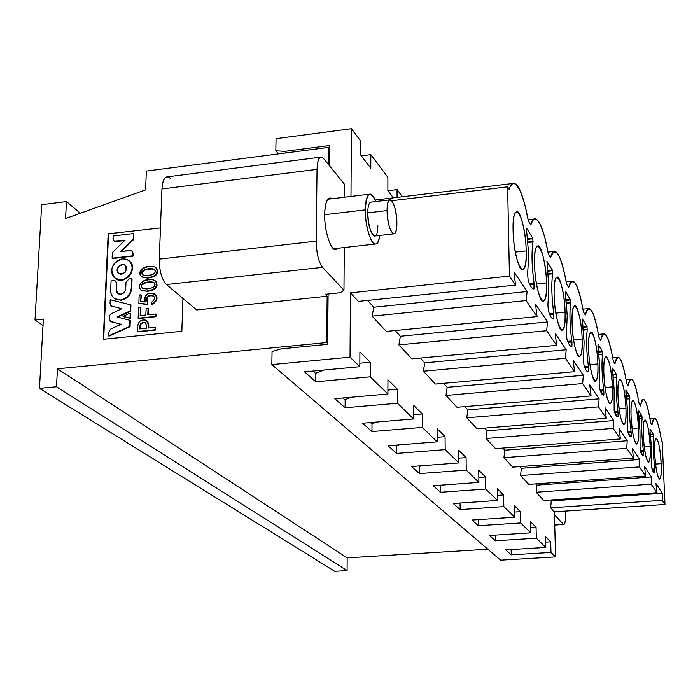 <?xml version="1.0" encoding="UTF-8"?>
<svg xmlns="http://www.w3.org/2000/svg" width="700" height="700" viewBox="0 0 700 700"><rect width="100%" height="100%" fill="white"/><g stroke="black" fill="none" stroke-linecap="round" stroke-linejoin="round"><path stroke-width="1.05" d="M650.02 431.016L651.56 448.543L651.779 468.011L654.378 472.876L654.867 472.71L654.062 472.771L654.867 472.71L654.903 468.948L652.129 469.149L654.903 468.948C653.293 456.356 652.829 445.585 653.494 436.651L650.711 436.861L653.494 436.651L653.222 434.262L650.449 434.481L653.222 434.262L650.055 429.152L650.02 431.016L650.116 429.205L653.222 434.262L653.494 436.651C652.846 445.62 653.31 456.391 654.903 468.948L654.867 472.71C653.949 473.392 652.916 471.835 651.779 468.011L651.56 448.543L650.02 431.016M645.628 476.026L528.789 484.374L645.628 476.026L639.406 466.891L520.572 475.554L528.789 484.374L520.572 475.554L639.406 466.891L639.791 459.498L632.354 448.411L633.456 458.15L626.771 448.341L627.218 440.746L619.22 428.829L620.375 438.953L613.183 428.391L613.69 420.578L605.071 407.733L606.279 418.259L598.517 406.858L599.104 398.825L589.785 384.939L591.054 395.911L582.645 383.565L583.319 375.296L573.212 360.229L574.551 371.683L435.356 384.064L423.395 371.227L424.743 362.854L420.359 358.067L424.743 362.854L566.195 349.755L565.416 358.269L574.551 371.683L573.212 360.229L583.319 375.296L447.16 387.31L583.319 375.296L582.645 383.565L445.953 395.447L582.645 383.565L591.054 395.911L456.986 407.286L591.054 395.911L589.785 384.939L599.104 398.825L467.854 409.885L599.104 398.825L598.517 406.858L466.769 417.795L598.517 406.858L606.279 418.259L476.971 428.741L606.279 418.259L605.071 407.733L613.69 420.578L487.008 430.789L613.69 420.578L613.183 428.391L486.045 438.48L613.183 428.391L620.375 438.953L495.504 448.639L620.375 438.953L619.22 428.829L627.218 440.746L504.796 450.205L627.218 440.746L626.771 448.341L503.93 457.686L626.771 448.341L633.456 458.15L512.733 467.136L633.456 458.15L632.354 448.411L639.791 459.498L521.36 468.274L639.791 459.498L639.406 466.891L645.628 476.026L644.577 466.629L645.628 476.026M535.657 483.875L536.812 485.135L651.508 476.971L644.577 466.629L651.508 476.971L536.812 485.135L536.113 492.231L651.175 484.173L651.508 476.971L651.175 484.173L536.113 492.231L543.786 500.474L656.985 492.695L651.175 484.173L656.985 492.695L543.786 500.474L536.113 492.231L536.812 485.135L535.657 483.875M655.979 483.63L656.985 492.695L655.979 483.63L662.462 493.299L655.979 483.63M550.454 500.019L551.276 500.911L662.462 493.299L551.276 500.911L550.637 507.832L662.174 500.316L662.462 493.299L662.174 500.316L550.637 507.832L554.374 511.84L665 504.464L662.174 500.316L665 504.464L554.374 511.84L555.581 556.911L500.657 560.175L555.581 556.911L554.374 511.84L550.637 507.832L551.276 500.911L550.454 500.019M662.209 441.814L665 504.464L662.209 441.814L661.526 440.685L662.209 441.814M651.971 424.926C652.636 420.402 653.546 418.215 654.684 418.364C656.854 418.679 659.137 426.116 661.526 440.685C657.676 418.346 654.491 413.096 651.971 424.926L650.694 422.826L651.971 424.926M640.483 405.974C641.209 401.433 642.163 399.245 643.37 399.402C645.724 399.77 648.165 407.575 650.694 422.826C646.642 399.604 643.239 393.995 640.483 405.974L639.117 403.725L640.483 405.974M639.1 418.373L642.075 418.127L641.926 416.08L638.881 416.325L641.926 416.08L638.409 410.191L639.949 430.238L640.115 450.293L642.924 455.472L643.545 455.061L643.361 450.616L640.281 450.844L643.361 450.616C641.804 438.13 641.358 427.464 642.031 418.6L642.075 418.127L639.1 418.373M639.144 418.828L642.031 418.6L639.144 418.828M640.553 451.675L643.466 451.456L640.553 451.675M642.329 455.149L643.545 455.061L642.329 455.149M644.219 446.871L650.212 446.416C649.18 431.016 647.465 422.161 645.076 419.851C643.554 420.613 642.959 425.828 643.282 435.496C644.324 451.045 646.039 459.952 648.428 462.192C649.95 461.361 650.545 456.102 650.212 446.416L644.219 446.871M655.541 464.074L661.15 463.662C660.153 448.84 658.534 440.326 656.311 438.139C654.885 438.9 654.343 444.001 654.675 453.451C655.681 468.423 657.3 476.98 659.523 479.106C660.957 478.275 661.5 473.13 661.15 463.662L655.541 464.074M530.548 521.762L530.801 532.831L489.387 535.465L495.373 540.767L536.322 538.195L536.069 527.249L530.548 521.762L536.069 527.249L530.688 527.599L536.069 527.249L536.322 538.195L545.816 547.418L505.662 549.876L511.262 554.829L550.979 552.44L550.707 541.826L545.545 536.69L545.816 547.418L545.545 536.69L550.707 541.826L545.685 542.133L550.707 541.826L550.979 552.44L555.581 556.911L550.979 552.44L511.262 554.829L511.157 549.535L511.262 554.829L505.662 549.876L545.816 547.418L536.322 538.195L495.373 540.767L495.276 535.089L495.373 540.767L489.387 535.465L530.801 532.831L530.548 521.762M443.52 383.338L447.16 387.31L445.953 395.447L456.986 407.286L445.953 395.447L447.16 387.31L443.52 383.338M464.852 406.621L467.854 409.885L466.769 417.795L476.971 428.741L466.769 417.795L467.854 409.885L464.852 406.621M484.566 428.129L487.008 430.789L486.045 438.48L495.504 448.639L486.045 438.48L487.008 430.789L484.566 428.129M502.845 448.07L504.796 450.205L503.93 457.686L512.733 467.136L503.93 457.686L504.796 450.205L502.845 448.07M519.829 466.602L521.36 468.274L520.572 475.554L521.36 468.274L519.829 466.602M642.644 455.376L643.423 455.324L642.644 455.376M638.829 415.896L641.795 415.66L638.829 415.896M628.171 385.665C628.95 381.115 629.983 378.928 631.251 379.102C633.798 379.523 636.423 387.73 639.117 403.725C634.839 379.558 631.19 373.537 628.171 385.665L626.701 383.25L628.171 385.665M614.95 363.851C615.79 359.31 616.884 357.123 618.231 357.315C621.005 357.796 623.831 366.441 626.701 383.25C622.186 358.059 618.266 351.592 614.95 363.851L613.366 361.252L614.95 363.851M600.705 340.366C601.624 335.825 602.788 333.655 604.214 333.856C607.241 334.416 610.295 343.551 613.366 361.252C608.571 334.941 604.354 327.976 600.705 340.366L598.999 337.558L600.705 340.366M585.322 314.991C586.311 310.467 587.562 308.324 589.076 308.543C592.401 309.19 595.709 318.868 598.999 337.558C593.906 310.03 589.347 302.505 585.322 314.991L583.476 311.946L585.322 314.991M566.396 302.864L570.727 302.426L570.553 299.959L566.142 300.405L570.553 299.959L570.727 302.426L566.396 302.864M566.449 303.371L570.649 302.951L570.727 302.426L570.649 302.951C569.424 313.014 569.809 325.675 571.804 340.944L567.7 341.329L571.804 340.944L571.952 341.985L571.804 340.944C569.791 325.64 569.406 312.979 570.649 302.951L566.449 303.371M568.111 342.344L571.952 341.985L568.111 342.344M570.815 346.342L571.961 346.229L571.952 341.985L571.778 346.483C570.264 346.797 568.645 344.339 566.921 339.106L566.44 333.55L567.21 315.56L565.285 293.606L565.495 291.489L570.553 299.959L565.39 291.392L567.21 315.56L566.44 333.55L566.921 339.106C568.488 343.875 569.957 346.342 571.34 346.517L571.961 346.229L570.815 346.342M587.895 371.805L588.586 371.499L587.405 371.604L588.586 371.499L588.411 366.406C586.512 351.767 586.11 339.553 587.204 329.779L586.933 326.375L582.356 318.999L584.115 342.213L583.485 359.642L583.949 364.971C585.366 369.39 586.705 371.665 587.947 371.814L587.895 371.805M582.977 326.76L586.933 326.375L582.977 326.76M583.039 327.285L587.108 326.9L583.039 327.285M583.284 329.648L587.274 329.271L583.284 329.648M583.336 330.146L587.204 329.779L583.336 330.146M584.553 366.756L588.411 366.406L584.553 366.756M584.929 367.727L588.551 367.395L584.929 367.727M573.624 339.929L582.155 339.124C581.892 324.424 577.587 304.64 574.945 305.786C572.793 306.53 571.839 312.349 572.084 323.251C572.32 338.152 576.73 358.102 579.311 356.781C581.481 355.941 582.426 350.061 582.155 339.124L573.624 339.929M603.146 395.124L603.916 394.817L602.709 394.922L603.916 394.817L603.741 389.9C601.939 375.865 601.528 364.079 602.49 354.541L602.227 351.269L598.089 344.531L597.923 346.535L599.699 366.791L599.191 383.679L599.637 388.806L603.278 395.15L603.767 395.071L603.146 395.124M598.57 351.61L602.227 351.269L598.57 351.61M598.622 352.109L602.394 351.759L598.622 352.109M598.859 354.384L602.551 354.043L598.859 354.384M598.911 354.874L602.49 354.541L598.911 354.874M600.101 390.215L603.741 389.9L600.101 390.215M600.442 391.142L603.872 390.854L600.442 391.142M589.977 364.648L597.896 363.939C597.599 349.851 593.617 331.082 591.202 332.211C589.207 332.973 588.341 338.66 588.604 349.291C588.866 363.554 592.952 382.48 595.315 381.194C597.319 380.354 598.185 374.596 597.896 363.939L589.977 364.648M617.278 416.71L618.109 416.395L616.892 416.491L618.109 416.395L617.934 411.644C616.219 398.169 615.79 386.776 616.648 377.475L616.394 374.325L612.553 368.078L612.413 370.029L614.119 389.524L614.145 410.848L617.479 416.754L617.969 416.658L617.278 416.71M612.99 374.623L616.394 374.325L612.99 374.623M613.043 375.095L616.543 374.789L613.043 375.095M613.279 377.291L616.7 376.985L613.279 377.291M613.322 377.764L616.648 377.475L613.322 377.764M614.495 411.924L617.934 411.644L614.495 411.924M614.81 412.825L618.056 412.554L614.81 412.825M605.089 387.52L612.447 386.881C611.319 369.486 609.236 359.398 606.218 356.624C604.354 357.385 603.566 362.959 603.855 373.328C605.001 390.933 607.084 401.074 610.094 403.751C611.966 402.911 612.754 397.285 612.447 386.881L605.089 387.52M626.649 398.562L629.843 398.291L629.685 396.165L626.43 396.445L629.685 396.165L625.905 389.856L627.506 410.62L627.602 431.287L630.656 436.809L631.286 436.424L631.102 431.83C629.466 418.871 629.038 407.846 629.79 398.773L629.843 398.291L626.649 398.562M626.701 399.026L629.79 398.773L626.701 399.026M627.847 432.084L631.102 431.83L627.847 432.084M628.145 432.941L631.216 432.705L628.145 432.941M630.061 436.52L631.286 436.424L630.061 436.52M630.411 436.739L631.155 436.678L630.411 436.739M626.378 395.999L629.545 395.727L626.378 395.999M619.089 408.73L625.949 408.17C624.855 391.493 622.913 381.85 620.121 379.251C618.389 380.012 617.671 385.455 617.969 395.588C619.08 412.449 621.023 422.144 623.805 424.664C625.555 423.815 626.264 418.32 625.949 408.17L619.089 408.73M632.1 428.461L638.505 427.963C637.438 411.95 635.617 402.719 633.045 400.269C631.418 401.03 630.77 406.359 631.076 416.255C632.153 432.434 633.972 441.717 636.545 444.089C638.181 443.249 638.837 437.876 638.505 427.963L632.1 428.461M437.062 428.689L437.168 441.849L388.027 445.751L396.69 453.416L445.183 449.636L445.06 436.651L437.062 428.689L445.06 436.651L437.132 437.29L445.06 436.651L445.183 449.636L458.859 462.927L411.486 466.515L419.484 473.594L466.252 470.111L466.095 457.599L458.71 450.249L458.859 462.927L458.71 450.249L466.095 457.599L458.806 458.159L466.095 457.599L466.252 470.111L478.905 482.405L433.169 485.713L440.58 492.266L485.748 489.055L485.555 476.971L478.721 470.164L478.905 482.405L478.721 470.164L485.555 476.971L478.826 477.461L485.555 476.971L485.748 489.055L497.472 500.448L453.276 503.501L460.162 509.6L503.834 506.625L503.606 494.944L497.262 488.626L497.472 500.448L497.262 488.626L503.606 494.944L497.385 495.381L503.606 494.944L503.834 506.625L514.727 517.212L471.966 520.048L478.38 525.718L520.642 522.961L520.406 511.665L514.491 505.776L514.727 517.212L514.491 505.776L520.406 511.665L514.622 512.05L520.406 511.665L520.642 522.961L530.801 532.831L520.642 522.961L478.38 525.718L478.284 519.628L478.38 525.718L471.966 520.048L514.727 517.212L503.834 506.625L460.162 509.6L460.084 503.055L460.162 509.6L453.276 503.501L497.472 500.448L485.748 489.055L440.58 492.266L440.519 485.459L440.58 492.266L433.169 485.713L478.905 482.405L466.252 470.111L419.484 473.594L419.449 466.498L419.484 473.594L411.486 466.515L458.859 462.927L445.183 449.636L396.69 453.416L396.681 446.005L396.69 453.416L388.027 445.751L437.168 441.849L437.062 428.689M583.476 311.946C578.051 283.089 573.108 274.934 568.654 287.499L566.65 284.2C560.849 253.873 555.476 245.009 550.532 257.609L548.354 254.021L544.836 237.466L540.715 225.356L537.889 220.588L535.176 218.864L532.753 220.343L530.766 225.006L528.386 221.077L524.589 203.569L520.1 190.61L515.489 183.951L512.636 183.566L510.16 186.559L509.11 189.289L507.631 186.839L509.451 276.115L515.559 285.084L513.966 271.889L527.144 291.533L526.111 300.571L537.023 316.592L535.526 304.027L547.54 321.939L546.639 330.715L556.605 345.345L555.196 333.358L566.195 349.755L555.196 333.358L556.605 345.345L546.639 330.715L547.54 321.939L535.526 304.027L537.023 316.592L386.312 331.406L372.094 316.146L373.791 307.256L367.544 300.44L373.791 307.256L527.144 291.533L513.966 271.889L515.559 285.084L509.451 276.115L507.631 186.839L509.11 189.289C510.492 185.019 512.137 183.032 514.062 183.339C519.085 184.599 523.863 197.173 528.386 221.077L530.766 225.006C532.035 220.64 533.575 218.601 535.378 218.881C539.875 219.94 544.206 231.656 548.354 254.021L550.532 257.609C551.705 253.181 553.14 251.09 554.837 251.344C558.889 252.245 562.826 263.2 566.65 284.2L568.654 287.499C569.73 283.01 571.069 280.892 572.67 281.129C576.327 281.89 579.933 292.171 583.476 311.946M618.109 416.395L617.969 416.658C616.796 417.2 615.528 415.266 614.145 410.848L614.119 389.524L612.553 368.078L616.394 374.325L616.648 377.475C615.808 386.811 616.236 398.195 617.934 411.644L618.109 416.395M641.926 416.08L642.031 418.6C641.375 427.49 641.812 438.156 643.361 450.616L643.423 455.324C642.425 455.971 641.322 454.291 640.115 450.293L639.949 430.238L638.356 412.099L638.461 410.244L641.926 416.08M643.282 435.496C642.058 408.765 649.311 420.849 650.212 446.416C651.525 472.771 644.254 461.965 643.282 435.496M629.685 396.165L629.79 398.773C629.046 407.873 629.484 418.898 631.102 431.83L631.155 436.678C630.079 437.281 628.889 435.488 627.602 431.287L627.506 410.62L625.852 391.825L625.975 389.918L629.685 396.165M617.969 395.588C616.761 367.054 625.109 380.957 625.949 408.17C627.27 436.293 618.896 423.832 617.969 395.588M631.076 416.255C629.86 388.649 637.63 401.599 638.505 427.963C639.826 455.175 632.03 443.581 631.076 416.255M654.675 453.451C653.441 427.543 660.222 438.848 661.15 463.662C662.462 489.221 655.664 479.115 654.675 453.451M553.884 318.754L553.683 318.999C552.02 319.2 550.253 316.523 548.389 310.957L547.89 305.156L548.817 286.562L547.05 261.476L552.352 270.104L552.65 273.787C551.259 284.113 551.626 297.264 553.735 313.259L553.884 318.754L552.799 318.859L553.884 318.754L553.735 313.259C551.6 297.229 551.241 284.069 552.65 273.787L552.352 270.104L546.936 261.363L548.817 286.562L547.89 305.156L548.389 310.957C550.113 316.111 551.74 318.797 553.289 319.007L553.884 318.754M534.538 264.058C533.514 229.749 545.991 250.539 546.499 282.914C547.767 316.706 535.176 297.99 534.538 264.058C534.678 280.411 539.901 302.803 543.043 301.394C545.571 300.58 546.726 294.42 546.499 282.914C546.315 266.796 541.24 244.624 538.02 245.805C535.509 246.514 534.354 252.595 534.538 264.058M554.129 294.936C553.044 261.957 564.48 281.024 565.084 312.209C566.379 344.697 554.846 327.556 554.129 294.936C554.321 310.537 559.108 331.642 561.951 330.277C564.288 329.446 565.337 323.426 565.084 312.209C564.856 296.835 560.192 275.922 557.279 277.086C554.96 277.812 553.91 283.771 554.129 294.936M513.082 230.23C512.129 194.477 525.805 217.263 526.199 250.906C527.424 286.116 513.616 265.58 513.082 230.23C513.161 247.415 518.884 271.25 522.366 269.815C525.114 269.01 526.391 262.71 526.199 250.906C526.067 233.975 520.52 210.385 516.933 211.566C514.211 212.249 512.934 218.47 513.082 230.23M526.636 230.93L526.916 228.699L532.709 238.131L533.015 241.981C531.44 252.569 531.773 266.254 534.021 283.036L533.934 288.986C532.096 289.065 530.163 286.134 528.141 280.192L527.616 274.12L528.727 254.896L526.636 230.93L528.727 254.896L527.616 274.12L528.141 280.192C530.049 285.801 531.86 288.733 533.593 288.986L534.153 288.75L534.021 283.036C531.746 266.21 531.414 252.525 533.015 241.981L532.709 238.131L526.916 228.699L526.636 230.93M603.855 373.328C602.665 343.796 611.651 358.776 612.447 386.881C613.769 415.993 604.739 402.561 603.855 373.328M588.604 349.291C587.44 318.692 597.153 334.871 597.896 363.939C599.209 394.091 589.444 379.566 588.604 349.291M603.916 394.817L603.767 395.071C602.49 395.561 601.116 393.47 599.637 388.806L599.191 383.679L599.699 366.791L598.089 344.531L602.227 351.269L602.49 354.541C601.545 364.114 601.956 375.9 603.741 389.9L603.916 394.817M572.084 323.251C570.955 291.506 581.472 309.033 582.155 339.124C583.468 370.405 572.871 354.655 572.084 323.251M588.586 371.499L588.42 371.761C587.029 372.164 585.541 369.906 583.949 364.971L583.485 359.642L584.115 342.213L582.26 321.142L582.452 319.086L586.933 326.375L587.204 329.779C586.128 339.588 586.53 351.803 588.411 366.406L588.586 371.499M411.88 358.864L398.869 344.89L400.374 336.262L395.132 330.54L400.374 336.262L547.54 321.939L400.374 336.262L398.869 344.89L546.639 330.715L398.869 344.89L411.88 358.864L556.605 345.345L411.88 358.864M358.356 301.394L350.411 292.863L350.026 357.175L359.826 366.704L359.896 351.873L370.283 362.215L370.239 376.819L387.922 394.004L387.922 379.776L397.408 389.217L397.434 403.244L413.604 418.959L413.543 405.283L422.24 413.936L422.319 427.42L437.168 441.849L422.319 427.42L371.98 431.55L362.565 423.22L413.604 418.959L397.434 403.244L345.1 407.759L334.836 398.676L387.922 394.004L370.239 376.819L315.761 381.789L304.526 371.84L359.826 366.704L350.026 357.175L271.819 364.586L500.657 560.175L271.819 364.586L272.064 351.575L281.277 348.836L327.618 344.33L328.108 294.017L327.618 344.33L281.277 348.836L272.064 351.575L271.819 364.586L350.026 357.175L350.411 292.863L509.451 276.115L350.411 292.863L358.356 301.394L515.559 285.084L358.356 301.394M275.835 150.78L276.062 138.67L351.4 128.686L360.815 141.26L351.4 128.686L276.062 138.67L275.835 150.78L278.512 153.895L275.835 150.78L284.69 151.357L286.02 152.924L284.69 151.357L275.835 150.78M361.34 155.846L370.834 154.63L387.879 177.371L370.834 154.63L370.799 168.254L360.754 155.076L360.815 141.26L360.754 155.076L370.799 168.254L370.834 154.63L361.34 155.846M387.922 190.724L397.058 189.612L402.412 196.77L397.058 189.612L397.066 197.409L397.058 189.612L387.922 190.724M329.35 165.62L329.543 145.521L284.69 151.357L329.543 145.521L329.35 165.62M566.195 349.755L424.743 362.854L423.395 371.227L565.416 358.269L566.195 349.755M565.416 358.269L423.395 371.227L435.356 384.064L574.551 371.683L565.416 358.269M566.081 299.845L570.36 299.408L566.081 299.845M391.755 200.725L507.631 186.839L391.755 200.725M350.989 196.438L351.4 128.686L350.989 196.438M527.144 291.533L373.791 307.256L372.094 316.146L526.111 300.571L527.144 291.533M386.312 331.406L537.023 316.592L526.111 300.571L372.094 316.146L386.312 331.406M527.634 238.691L532.709 238.131L527.634 238.691M527.704 239.339L532.936 238.752L527.704 239.339M527.966 242.007L533.111 241.439L527.966 242.007M528.019 242.532L533.015 241.981L528.019 242.532M529.384 283.517L534.021 283.036L529.384 283.517M529.874 284.62L534.188 284.174L529.874 284.62M533.137 288.855L534.153 288.75L533.137 288.855M515.331 252.088L526.199 250.906L515.331 252.088M555.852 313.119L565.084 312.209L555.852 313.119M536.497 283.955L546.499 282.914L536.497 283.955M547.697 270.594L552.352 270.104L547.697 270.594M547.767 271.197L552.562 270.69L547.767 271.197M548.021 273.752L552.738 273.254L548.021 273.752M548.074 274.269L552.65 273.787L548.074 274.269M549.378 313.688L553.735 313.259L549.378 313.688M549.824 314.746L553.892 314.344L549.824 314.746M393.356 197.855L387.879 190.671L387.879 177.371L387.879 190.671L393.356 197.855M387.922 379.776L387.922 394.004L334.836 398.676L345.1 407.759L397.434 403.244L397.408 389.217L387.922 379.776M387.922 390.058L397.408 389.217L387.922 390.058M345.152 399.613L345.1 407.759L345.152 399.613M413.543 405.283L413.604 418.959L362.565 423.22L371.98 431.55L422.319 427.42L422.24 413.936L413.543 405.283M413.586 414.671L422.24 413.936L413.586 414.671M371.998 423.78L371.98 431.55L371.998 423.78M359.896 351.873L359.826 366.704L304.526 371.84L315.761 381.789L370.239 376.819L370.283 362.215L359.896 351.873M359.844 363.195L370.283 362.215L359.844 363.195M315.858 373.214L315.761 381.789L315.858 373.214M328.457 164.518L328.624 147.385L146.344 171.071L145.582 189.866L65.546 218.566L66.465 201.574L41.685 204.706L35 319.979L43.383 319.086L39.462 388.36L56.49 386.759L57.461 368.795L326.699 342.554L327.154 296.231L196.656 309.96L327.154 296.231L325.29 294.315L340.191 292.74L325.29 294.315L327.154 296.231L326.699 342.554L327.626 343.438L326.699 342.554L57.461 368.795L347.174 557.865L487.856 549.229L347.174 557.865L57.461 368.795L56.49 386.759L39.462 388.36L43.383 319.086L35 319.979L41.685 204.706L66.465 201.574L65.546 218.566L145.582 189.866L146.344 171.071L328.624 147.385L328.457 164.518M108.168 233.835L160.457 227.946L108.168 233.835L103.259 339.299L108.168 233.835M182.945 298.41L181.843 331.301L103.259 339.299L181.843 331.301L182.945 298.41M323.706 158.673L344.715 184.572L323.706 158.673C319.812 154.971 317.59 158.524 317.047 169.339C317.363 161.088 318.789 156.992 321.317 157.054L323.706 158.673M321.317 157.054L167.449 176.829C164.343 176.846 162.505 180.889 161.936 188.965L317.047 169.339L316.199 241.15C316.479 253.225 318.596 261.957 322.551 267.348L343.971 290.203L340.191 292.74L343.971 290.203L322.551 267.348L166.477 284.533L196.656 309.96L166.477 284.533C161.744 279.37 159.338 270.909 159.276 259.123L161.936 188.965C162.838 178.377 165.646 174.834 170.354 178.325M312.961 371.061L315.516 373.354L324.109 370.02L315.516 373.354L312.961 371.061M342.939 397.959L344.89 399.717L351.418 397.215L344.89 399.717L342.939 397.959M103.67 339.255L108.561 234.168L103.67 339.255M343.971 290.203L344.269 247.537L343.971 290.203M344.627 197.216L344.715 184.572L344.627 197.216M324.678 214.287C325.194 201.504 327.644 196.324 332.036 198.739L330.243 197.951C326.751 198.625 324.896 204.076 324.678 214.287C324.152 229.609 330.785 250.915 335.396 249.541L337.803 248.273C332.859 255.684 324.196 233.66 324.678 214.287M316.199 241.15L159.276 259.123C159.303 270.953 161.709 279.422 166.477 284.533L322.551 267.348C318.57 262.001 316.453 253.269 316.199 241.15L317.047 169.339L161.936 188.965L159.276 259.123L316.199 241.15M129.211 260.89L131.801 264.338L132.501 268.485C131.556 274.908 127.969 278.801 121.739 280.184L114.966 278.233L115.867 278.898C125.195 285.749 139.081 267.838 129.211 260.89M133.14 253.225L133.018 256.174L112.508 258.545L133.018 256.174L132.764 252.901L133.018 256.174L112.114 258.221L112.376 252.499L125.072 240.118L115.938 241.579L114.415 241.246L124.635 240.546L115.938 241.579L114.021 240.914L113.006 238.691L113.129 235.996L133.577 233.546L133.726 239.444L121.459 251.431L133.726 239.444L133.577 233.546L133.726 239.444L133.341 239.12L120.645 251.527L130.104 250.425L131.758 250.757L133.14 253.225L132.134 251.081L133.14 253.225M155.785 281.251C158.909 286.659 156.03 290.036 147.149 291.384L140.893 289.922L147.149 291.384C156.144 289.957 158.979 286.554 155.662 281.164M156.327 268.047C159.39 273.438 156.502 276.797 147.674 278.136L141.383 276.658L147.674 278.136C156.616 276.719 159.46 273.324 156.205 267.96M147.035 320.933L148.803 325.281L148.689 327.994L148.803 325.281L147.035 320.933M155.531 327.626L155.444 330.041L137.97 331.835L155.444 330.041L155.531 327.626M115.797 281.286L116.839 283.666L116.55 290.132L117.924 293.606L116.55 290.132L116.839 283.666L115.797 281.286M132.064 278.941L131.661 288.47C130.725 294.945 127.12 298.891 120.864 300.3L114.214 298.384L120.864 300.3C127.207 298.97 130.804 295.024 131.661 288.47L132.064 278.941M141.391 295.102L140.735 301.446L145.066 302.015C144.812 294.507 147.936 291.769 154.429 293.808C158.077 297.106 157.15 300.615 151.664 304.316L152.04 304.623C157.474 301.009 158.436 297.535 154.936 294.201C158.436 297.535 157.474 301.009 152.04 304.623L151.226 302.496C154.98 299.933 155.627 297.701 153.169 295.803C147.516 294.744 145.714 296.957 147.779 302.453L147.893 304.553L139.23 303.511L147.884 304.553L147.779 302.453L147.893 304.553L138.845 303.205L139.186 294.998L141.391 295.102M153.606 296.144C148.321 294.901 146.352 296.975 147.691 302.391C146.326 297.027 148.286 294.928 153.554 296.109L153.606 296.144M148.435 308.648L148.199 314.781L148.435 308.648M156.039 314.3L155.951 316.706L138.521 318.535L155.951 316.706L156.039 314.3M140.893 307.37L140.56 315.586L140.893 307.37M110.862 305.786L111.956 306.39L110.793 305.751L110.058 303.205L110.215 299.775L130.559 304.797L130.305 310.852L117.075 316.96L129.903 320.32L129.649 326.401L108.561 335.869L108.719 332.404L110.513 329.14L121.135 324.284L110.819 321.475L109.489 320.154L109.707 315.341L111.169 313.731L121.817 308.726L110.897 305.83M130.952 305.104L130.699 311.159L117.74 317.135L130.699 311.159L130.952 305.104M130.296 320.618L130.043 326.699L108.964 336.158L130.043 326.699L130.296 320.618M120.872 324.406L110.163 321.142L120.872 324.406M130.602 313.39L130.393 318.377L123.016 316.33L130.209 313.092L130.393 318.377L130.602 313.39M123.401 316.627L130.393 318.377L123.401 316.627M130.305 310.852L130.559 304.797L110.215 299.775L110.058 303.205L111.562 306.092L121.817 308.726L111.169 313.731L109.707 315.341L109.489 320.154L111.212 321.773L121.135 324.284L110.513 329.14L108.719 332.404L108.561 335.869L130.043 326.699L129.903 320.32L117.075 316.96L130.305 310.852M140.166 315.621L145.862 315.026L146.116 308.551L148.05 308.341L147.796 314.825L155.662 313.994L155.951 316.706L138.521 318.535L138.582 307.274L140.508 307.064L140.166 315.621L140.508 307.064L138.582 307.274L138.127 318.229L155.566 316.4L155.662 313.994L147.796 314.825L148.05 308.341L146.116 308.551L145.862 315.026L140.166 315.621M113.776 280.621L115.404 280.971L116.839 283.666L116.156 289.826L118.064 293.694L121.284 294.192L124.521 292.014L125.668 289.363L126.009 282.284L128.957 278.933L131.679 278.626L131.276 288.164C130.419 294.717 126.814 298.664 120.47 299.994L114.739 298.734L112.411 296.599L111.151 294.175L110.635 291.217L111.072 280.928L113.776 280.621L111.072 280.928L110.635 290.43C111.002 296.748 114.275 299.933 120.47 299.994C126.735 298.585 130.34 294.639 131.276 288.164L131.679 278.626L128.957 278.933L126.009 282.284L125.195 290.902L123.261 293.256L120.715 294.297C117.845 294.245 116.331 292.757 116.156 289.826L116.279 282.056L115.308 280.91L113.776 280.621M137.812 326.086C138.084 322.499 139.921 320.46 143.334 319.979L146.519 320.547L148.803 325.281L148.295 328.029L155.155 327.329L155.444 330.041L137.585 331.537L137.812 326.086L137.585 331.537L155.059 329.744L155.155 327.329L148.295 328.029L148.418 324.984C148.426 321.422 146.729 319.751 143.334 319.979C139.921 320.46 138.084 322.499 137.812 326.086M147.674 278.136L141.645 276.841C134.383 269.876 150.176 263.777 155.829 267.645C159.084 273.009 156.24 276.404 147.289 277.821L147.674 278.136M147.149 291.384L141.155 290.106C133.77 283.159 149.564 276.964 155.286 280.849C158.602 286.239 155.768 289.651 146.764 291.069L147.149 291.384M122.273 258.834L128.301 260.19C139.055 266.691 125.125 285.609 115.474 278.582C109.025 270.051 111.291 263.463 122.273 258.834C116.069 260.216 112.499 264.11 111.545 270.498C111.921 276.754 115.185 279.877 121.345 279.869C127.584 278.486 131.171 274.584 132.116 268.161C131.705 261.905 128.433 258.79 122.273 258.834M123.016 316.33L129.999 318.08L130.209 313.092L123.016 316.33M151.226 302.496L151.664 304.316C167.011 294.901 141.558 286.519 145.066 302.015L140.735 301.446L141.006 294.796L139.186 294.998L138.845 303.205L147.508 304.246L147.779 302.453C140.63 293.037 162.531 293.851 151.226 302.496M143.237 322.394L145.023 322.507L146.02 323.312L146.352 328.23L139.624 328.921L140.35 323.899L143.237 322.394L145.766 322.963L143.237 322.394L140.796 323.321L139.816 325.491L139.624 328.921L146.352 328.23L146.449 325.815L145.442 322.7L143.237 322.394M147.289 277.821C159.521 278.171 159.968 264.486 149.87 266.683C141.094 265.09 134.278 278.338 147.289 277.821M146.773 275.713L143.386 275.223L141.732 273.814L141.785 271.854L143.43 270.279L150.343 268.669L154.674 269.544L155.549 271.197L154.787 273.026L152.836 274.496L146.773 275.713C153.939 275.065 156.502 272.947 154.455 269.377C150.605 267.286 138.521 269.701 142.686 274.864L146.773 275.713M146.764 291.069C159.023 291.463 159.469 277.707 149.354 279.886C140.56 278.267 133.718 291.559 146.764 291.069M146.239 288.96L142.852 288.453L141.19 287.026L141.251 285.066L142.896 283.483L149.826 281.881L154.166 282.783L155.041 284.445L154.28 286.283L152.32 287.752L146.239 288.96C153.457 288.312 156.013 286.186 153.912 282.59C150.036 280.499 137.918 282.94 142.179 288.111L146.239 288.96M132.633 255.85L132.641 251.991L131.303 250.539L120.645 251.527L133.341 239.12L133.577 233.546L113.129 235.996L113.094 239.61L114.362 241.089L125.072 240.118L112.376 252.499L112.114 258.221L132.633 255.85M122.028 264.416C124.906 264.399 126.446 265.86 126.63 268.783L125.064 272.431L121.599 274.26C118.711 274.269 117.18 272.808 117.005 269.876L118.571 266.245L122.028 264.416C116.891 266.578 115.824 269.649 118.825 273.648C125.624 273.963 127.619 271.092 124.828 265.037L122.028 264.416M140.018 328.886L139.72 326.515L140.105 326.812L140.735 324.196L143.623 322.691L140.735 324.196L140.018 328.886M142.581 274.794L142.039 273.936L142.319 271.906L145.329 269.885L151.445 268.975L154.866 269.719L151.489 268.975L145.346 269.876L142.319 271.898L142.039 273.928L142.581 274.794M142.074 288.041L141.514 287.184L141.759 285.145L144.76 283.098L150.885 282.188L154.332 282.931L150.929 282.188L144.778 283.098L141.768 285.136L141.514 287.184L142.074 288.041M118.694 273.56C116.375 269.526 117.617 266.586 122.421 264.731L119.875 265.746L117.933 268.082L117.399 270.2L118.694 273.56M370.361 422.564L371.796 423.859L376.582 422.047L371.796 423.859L370.361 422.564M395.526 445.156L396.533 446.058L399.849 444.815L396.533 446.058L395.526 445.156M418.723 465.972L419.352 466.532L421.418 465.762L419.352 466.532L418.723 465.972M440.16 485.205L441.473 485.109L440.16 485.205M329.516 148.505L328.624 147.385L329.516 148.505M80.351 213.255L66.465 201.574L80.351 213.255M43.024 325.509L35 319.979L43.024 325.509M334.793 571.314L39.462 388.36L334.793 571.314L347.095 570.587L56.49 386.759L347.095 570.587L347.174 557.865L347.095 570.587L334.793 571.314M554.724 524.72L563.255 524.169L554.452 514.78L563.255 524.169L554.724 524.72M565.512 514.395C565.6 520.852 565.023 524.212 563.789 524.475L563.255 524.169C564.821 525.096 565.574 521.841 565.512 514.395L565.416 511.105L565.512 514.395M379.68 235.471C378.849 241.176 377.361 244.037 375.217 244.046C371.07 245.332 364.963 224.674 365.348 209.869L324.678 214.699L365.348 209.869C365.479 199.981 367.124 194.731 370.265 194.101C372.129 194.338 373.975 196.814 375.795 201.539C369.994 189.718 366.511 192.491 365.348 209.869C364.919 234.938 377.414 256.559 379.68 235.471M377.808 225.243C378.07 245.761 367.491 233.144 367.762 212.844C368.454 226.039 370.694 233.774 374.474 236.066L374.981 236.005M396.865 223.029C396.812 229.793 395.754 233.406 393.662 233.87C389.996 231.56 387.809 223.79 387.1 210.551L367.762 212.844L387.1 210.551C387.161 203.814 388.229 200.226 390.303 199.798C393.977 202.169 396.165 209.912 396.865 223.029C397.101 203.254 386.908 189.796 387.1 210.551C386.899 230.912 397.18 243.609 396.865 223.029M390.303 199.798L371.105 202.107C368.961 202.536 367.85 206.115 367.762 212.844M650.029 418.74L654.369 418.39M626.089 379.558L631.251 379.102M618.231 357.315L612.789 357.805M598.465 334.399L604.214 333.856M582.995 309.137L589.076 308.543M572.67 281.129L566.239 281.794M548.021 252.088L554.837 251.344M528.141 219.704L535.378 218.881M375.191 200.043L514.062 183.339M554.733 525.061L563.789 524.475M375.217 244.046L333.585 248.745M327.793 199.255L370.265 194.101M393.662 233.87L374.474 236.066"/></g></svg>
